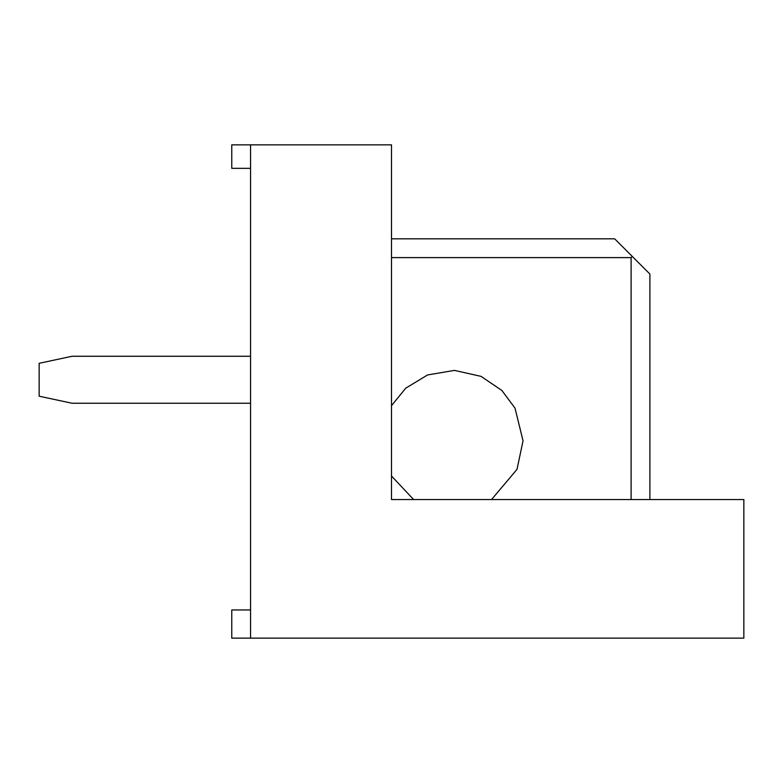 <?xml version="1.0" encoding="UTF-8"?>
<svg xmlns="http://www.w3.org/2000/svg" width="783" height="783" viewBox="0 0 783 783"><rect width="100%" height="100%" fill="white"/><g stroke="black" fill="none" stroke-linecap="round" stroke-linejoin="round"><path stroke-width="1.17" d="M231.768 144.855L391.5 144.855L250.56 144.855L250.56 638.145L231.768 638.145L231.768 609.957L250.56 609.957L231.768 609.957L231.768 638.145L250.56 638.145L250.56 144.855L231.768 144.855L231.768 168.345L231.768 144.855M743.85 499.554L743.85 638.145L250.56 638.145L743.85 638.145L743.85 499.554L391.5 499.554L391.5 144.855L391.5 499.554L743.85 499.554M250.56 168.345L231.768 168.345L250.56 168.345M250.56 356.265L72.036 356.265L39.15 363.312L39.15 396.198L72.036 403.245L250.56 403.245L72.036 403.245L39.15 396.198L39.15 363.312L72.036 356.265L250.56 356.265M631.098 499.554L631.098 257.607L391.5 257.607L631.098 257.607L632.273 256.433L649.89 274.05L649.89 499.554L649.89 274.05L614.655 238.815L632.273 256.433L631.098 257.607L631.098 499.554M391.5 405.672L405.692 388.221L427.538 374.959L454.492 370.388L481.036 376.359L501.883 390.482L515.018 408.168L523.044 440.829L517.005 469.369L491.528 499.554L517.005 469.369L523.044 440.829L515.018 408.168L501.883 390.482L481.036 376.359L454.492 370.388L427.538 374.959L405.692 388.221L391.5 405.672M413.62 499.554L391.5 475.986L413.62 499.554M391.5 238.815L614.655 238.815L391.5 238.815"/></g></svg>
